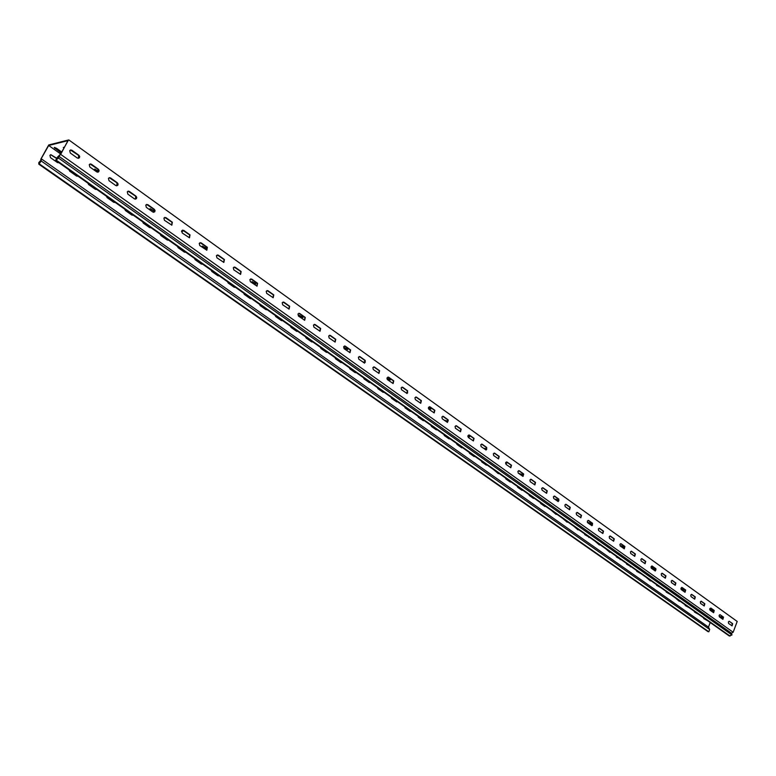 <?xml version="1.0" encoding="UTF-8"?>
<svg xmlns="http://www.w3.org/2000/svg" width="776" height="776" viewBox="0 0 776 776"><rect width="100%" height="100%" fill="white"/><g stroke="black" fill="none" stroke-linecap="round" stroke-linejoin="round"><path stroke-width="1.16" d="M486.824 448.868L484.573 448.48L486.251 449.818M484.932 448.334L486.639 449.391M592.534 523.732L587.335 522.258M590.507 524.77L592.282 525.333M587.432 522.219L592.544 524.877M407.701 392.763L406.857 392.869L407.099 393.384M523.645 474.553L519.144 473.767M519.396 473.515L523.325 475.989M505.574 463.272L506.689 463.253L505.855 462.36M505.671 462.738L506.544 462.894M467.88 436.587L469.645 436.762L468.112 435.462M467.899 435.996L469.519 436.403M621.372 545.8L624.292 547.352L621.372 545.8M621.12 545.78L624.098 546.993M710.253 610.334L713.92 610.945L709.846 608.568M709.72 609.587L713.842 610.663M558.914 500.326L555.587 499.288L558.72 500.966M555.955 499.162L558.895 500.472M652.8 569.274L655.865 570.05M651.103 567.906L655.924 569.584M251.996 281.601L255.537 284.142L251.996 281.601L255.838 283.589M202.342 246.089L206.416 248.592L202.342 246.089M202.371 246.089L206.348 248.194M98.765 171.069L94.478 169.275L98.203 172.049M94.847 169.1L98.639 171.486M150.001 208.647L154.23 211.295L150.001 208.647M150.069 208.637L154.172 210.897M181.545 231.597L182.7 231.277L182.36 230.191M181.642 231.015L182.738 230.938M448.276 420.873L444.823 420.66M445.084 420.32L447.529 422.299M428.439 408.574L430.884 409.049L428.546 407.361M428.381 407.914L430.767 408.68M387.079 379.115L390.27 380.007L387.03 378.009M386.972 378.329L390.163 379.639M365.418 362.053L363.323 362.421M363.585 361.965L364.526 363.09M344.02 347.425L347.667 349.559L344.02 347.425M343.933 347.435L347.57 349.181M299.167 315.337L302.941 317.588L299.167 315.337M299.109 315.347L302.853 317.209M681.008 589.207L684.17 590.177L680.93 588.693M681.115 588.693L683.947 589.818M728.354 621.935L728.596 623.448L732.078 625.873L732.67 623.7L729.197 621.256L728.354 621.935M719.139 615.349L719.391 616.862L722.912 619.326L723.513 617.133L719.992 614.67L719.139 615.349M709.807 608.665L710.059 610.198L713.639 612.7L714.24 610.489L710.874 608.074L709.807 608.665M700.35 601.895L700.602 603.447L704.23 605.978L704.841 603.757L701.213 601.216L700.35 601.895M690.766 595.037L691.028 596.598L694.704 599.169L695.315 596.928L691.639 594.358L690.766 595.037M681.056 588.092L681.318 589.663L685.053 592.263L685.664 590.012L681.929 587.403L681.056 588.092M671.211 581.049L671.473 582.63L675.265 585.269L675.877 583.009L672.326 580.458L671.211 581.049M661.23 573.91L661.501 575.501L665.342 578.178L665.963 575.899L662.365 573.318L661.23 573.91M651.112 566.664L651.394 568.274L655.283 570.99L655.914 568.701L652.015 565.976L651.112 566.664M640.86 559.331L641.141 560.951L645.098 563.706L645.719 561.397L642.024 558.749L640.86 559.331M630.461 551.891L630.742 553.521L634.758 556.314L635.389 553.996L631.373 551.193L630.461 551.891M619.917 544.345L620.208 545.984L624.282 548.826L624.913 546.488L621.11 543.763L619.917 544.345M609.218 536.691L609.519 538.35L613.651 541.221L614.291 538.874L610.431 536.109L609.218 536.691M598.374 528.931L598.674 530.6L602.874 533.519L603.515 531.162L599.596 528.349L598.374 528.931M587.374 521.055L587.674 522.743L591.942 525.711L592.583 523.325L588.615 520.483L587.374 521.055M576.209 513.072L576.519 514.769L580.855 517.776L581.505 515.38L577.47 512.5L576.209 513.072M564.889 504.972L565.209 506.689L569.613 509.735L570.253 507.329L566.17 504.4L564.889 504.972M553.404 496.747L553.725 498.483L558.196 501.577L558.846 499.152L554.695 496.174L553.404 496.747M541.745 488.405L542.075 490.151L546.614 493.293L547.264 490.859L543.054 487.842L541.745 488.405M529.911 479.946L530.241 481.702L534.868 484.893L535.518 482.439L531.24 479.374L529.911 479.946M517.902 471.352L518.242 473.127L522.937 476.367L523.587 473.894L519.251 470.78L517.902 471.352M505.709 462.622L506.059 464.417L510.831 467.715L511.491 465.222L507.087 462.069L505.709 462.622M493.332 453.776L493.691 455.58L498.541 458.926L499.201 456.414L494.729 453.213L493.332 453.776M480.771 444.784L481.13 446.607L486.067 450.002L486.727 447.48L482.187 444.221L480.771 444.784M468.015 435.656L468.384 437.489L473.399 440.943L474.058 438.401L469.451 435.094L468.015 435.656M455.056 426.383L455.425 428.236L460.537 431.747L461.186 429.186L456.511 425.83L455.056 426.383M441.893 416.964L442.272 418.836L447.471 422.406L448.13 419.826L443.368 416.411L441.893 416.964M428.527 407.4L428.915 409.291L434.201 412.919L434.851 410.31L430.03 406.857L428.527 407.4M414.947 397.681L415.335 399.591L420.728 403.277L421.378 400.649L416.469 397.137L414.947 397.681M401.144 387.806L401.551 389.736L407.031 393.48L407.672 390.842L402.695 387.272L401.144 387.806M387.127 377.766L387.534 379.716L393.112 383.528L393.762 380.87L388.689 377.233L387.127 377.766M372.868 367.572L373.285 369.541L378.979 373.411L379.61 370.734L374.469 367.048L372.868 367.572M358.386 357.202L358.813 359.191L364.604 363.129L365.234 360.433L360.006 356.679L358.386 357.202M343.661 346.668L344.088 348.676L349.995 352.682L350.626 349.957L345.301 346.144L343.661 346.668M328.685 335.95L329.121 337.977L335.145 342.061L335.765 339.316L330.353 335.436L328.685 335.95M313.455 325.057L313.911 327.103L320.042 331.255L320.663 328.49L315.153 324.552L313.455 325.057M297.974 313.979L298.43 316.045L304.687 320.265L305.298 317.481L299.701 313.475L297.974 313.979M282.221 302.708L282.687 304.803L289.079 309.09L289.671 306.287L283.977 302.213L282.221 302.708M266.197 291.243L266.672 293.357L273.191 297.722L273.773 294.899L267.982 290.748L266.197 291.243M249.891 279.573L250.376 281.707L257.031 286.16L257.603 283.308L251.715 279.088L249.891 279.573M233.304 267.71L233.799 269.864L240.589 274.394L241.142 271.522L235.147 267.225L233.304 267.71M108.446 178.364L109.018 180.701L115.837 185.571L117.797 185.319L118.078 183.999L117.341 182.816L110.541 177.937L109.406 177.665L108.446 178.364M127.283 191.837L127.846 194.145L134.529 198.928L136.44 198.685L136.741 197.376L136.013 196.192L129.33 191.41L128.253 191.138L127.283 191.837M145.772 205.068L146.315 207.347L152.882 212.042L154.744 211.809L155.054 210.5L154.337 209.326L147.779 204.621L145.772 205.068M163.911 218.056L164.454 220.306L171.845 225.176L172.33 222.217L165.889 217.6L163.911 218.056M181.73 230.802L182.263 233.033L189.499 237.815L190.004 234.876L183.679 230.346L181.73 230.802M69.704 150.641L70.306 153.027L77.387 158.091L79.443 157.809L79.695 156.49L78.939 155.297L71.867 150.234L70.616 149.952L69.704 150.641M199.228 243.325L199.752 245.526L206.833 250.221L207.357 247.311L201.139 242.859L199.228 243.325M216.417 255.624L216.921 257.807L223.857 262.414L224.4 259.524L218.299 255.149L216.417 255.624M89.259 164.638L89.851 166.995L96.796 171.952L98.804 171.69L99.076 170.371L98.319 169.187L91.384 164.221L90.2 163.94L89.259 164.638M703.473 617.764L703.832 618.637L707.848 620.848M694.258 611.255L694.627 612.138L698.691 614.388M684.927 604.669L685.295 605.561L689.418 607.841M675.469 597.995L679.262 601.303L680.018 601.206M665.886 591.225L666.264 592.137L670.493 594.484M656.186 584.377L656.564 585.288L660.851 587.674M646.34 577.431L650.288 580.855L651.074 580.768M636.378 570.389L636.766 571.32L641.17 573.774M626.271 563.26L626.668 564.2L631.13 566.684M616.028 556.033L616.435 556.974L620.955 559.506M605.649 548.7L609.82 552.299L610.644 552.221M595.124 541.27L599.353 544.917L600.188 544.839M584.454 533.733L584.881 534.712L589.585 537.361M573.639 526.099L577.984 529.843L578.838 529.775M562.668 518.358L567.072 522.141L567.945 522.073M551.542 510.501L556.004 514.333L556.896 514.275M540.261 502.528L540.707 503.537L544.791 506.418L545.683 506.359M528.815 494.448L529.271 495.466L533.403 498.386L534.315 498.337M517.194 486.251L517.66 487.279L521.86 490.238L522.782 490.19M505.418 477.929L505.884 478.967L510.142 481.974L511.083 481.935M493.458 469.49L498.26 473.593L499.21 473.554M481.324 460.925L481.818 461.982L486.203 465.076L487.163 465.047M469.014 452.233L469.509 453.3L473.961 456.443L474.941 456.414M456.521 443.406L457.015 444.493L461.536 447.674L462.525 447.655M443.833 434.453L444.338 435.549L448.926 438.779L449.935 438.76M430.952 425.355L431.466 426.46L436.122 429.749L437.15 429.729M417.876 416.12L418.4 417.245L423.124 420.573L424.162 420.563M404.587 406.75L405.13 407.875L409.932 411.261L410.979 411.261M391.104 397.225L391.647 398.369L396.526 401.803L397.593 401.803M377.408 387.554L377.96 388.708L382.907 392.2L383.994 392.21M363.488 377.728L364.051 378.892L369.085 382.442L370.181 382.452M349.345 367.746L349.918 368.92L355.03 372.529L356.145 372.548M334.98 357.6L335.562 358.793L340.751 362.46L341.886 362.479M320.381 347.289L320.973 348.502L326.25 352.226L327.404 352.255M305.54 336.813L306.142 338.035L311.506 341.818L312.68 341.857M290.457 326.162L291.068 327.394L296.519 331.245L297.712 331.294M275.121 315.337L275.742 316.589L281.29 320.498L282.493 320.546M259.524 304.328L260.164 305.589L265.799 309.566L267.031 309.624M243.664 293.134L244.314 294.414L250.047 298.459L251.298 298.517M227.543 281.746L228.202 283.036L234.032 287.159L235.303 287.227M211.14 270.164L211.809 271.474L217.736 275.655L219.026 275.742M87.882 183.146L88.648 184.572L95.361 189.315L96.825 189.46M106.448 196.26L107.195 197.667L113.791 202.323L115.226 202.449M124.684 209.132L125.421 210.519L131.891 215.088L133.307 215.214M142.59 221.771L143.308 223.139L149.671 227.63L151.058 227.746M160.186 234.187L160.884 235.545L167.141 239.959L168.499 240.065M56.774 158.285L50.818 154.666L49.916 155.336L50.508 157.664L57.472 162.582L58.986 162.747M177.461 246.39L178.16 247.728L184.3 252.064L185.639 252.161M194.446 258.379L195.125 259.708L201.168 263.966L202.478 264.053M68.977 169.799L69.753 171.244L76.591 176.074L78.075 176.23M41.177 158.828L40.769 160.419L38.8 162.611L38.839 164.202L41.235 160.991L41.177 158.721L48.694 145.471L68.162 140.592L60.509 154.172L57.366 157.237L55.61 160.36L729.168 635.903L731.991 634.962L731.467 633.216L733.145 632.256L60.664 154.375L58.782 156.209L731.467 633.216M40.73 159.313L48.733 144.957L68.288 140.049L60.664 154.375M710.215 622.527L708.469 627.115L41.177 158.721M68.812 139.922L737.2 621.45L733.145 632.256M48.694 145.471L60.635 153.958M541.648 488.715L541.881 488.152M655.798 568.983L651.025 566.994M722.64 617.715L719.226 616.425L722.679 617.609M64.447 147.197L63.331 147.479L63.952 148.061M61.731 152.009L56.405 148.216L54.213 147.518L61.197 152.95M729.392 621.343L732.292 623.623L731.894 625.795M720.186 614.757L723.135 617.065L722.737 619.258M710.874 608.074L713.852 610.421L713.454 612.623M701.009 601.216L704.453 603.689L704.055 605.901M691.435 594.358L694.927 596.86L694.52 599.091M681.726 587.413L685.276 589.944L684.868 592.195M671.89 580.361L675.498 582.941L675.081 585.201M661.918 573.221L665.585 575.84L665.158 578.11M651.811 565.976L655.526 568.633L655.109 570.923M641.568 558.642L645.341 561.339L644.914 563.638M631.169 551.193L635.01 553.938L634.584 556.256M620.635 543.646L624.534 546.43L624.098 548.758M609.946 535.993L613.913 538.825L613.476 541.163M599.111 528.233L603.136 531.104L602.7 533.461M588.121 520.366L592.204 523.276L591.768 525.653M576.966 512.373L581.117 515.332L580.681 517.728M565.646 504.274L569.875 507.281L569.429 509.687M554.171 496.048L558.468 499.104L558.022 501.529M542.521 487.706L546.886 490.81L546.44 493.255M530.697 479.238L535.139 482.391L534.683 484.845M518.688 470.644L523.208 473.855L522.762 476.328M506.515 461.924L511.112 465.183L510.657 467.666M494.137 453.068L498.822 456.375L498.367 458.888M481.586 444.076L486.348 447.442L485.892 449.964M468.83 434.948L473.68 438.372L473.224 440.913M455.881 425.675L460.818 429.157L460.362 431.708M442.727 416.256L447.752 419.797L447.296 422.367M429.361 406.692L434.482 410.291L434.026 412.88M415.79 396.972L420.999 400.629L420.553 403.248M401.987 387.098L407.313 390.823L406.857 393.451M387.971 377.058L393.393 380.851L392.947 383.499M373.722 366.864L379.251 370.724L378.804 373.392M359.24 356.494L364.875 360.423L364.439 363.11M344.515 345.96L350.267 349.957L349.83 352.663M329.548 335.251L335.407 339.316L334.98 342.041M314.319 324.358L320.304 328.49L319.877 331.236M298.838 313.271L304.939 317.491L304.531 320.255M283.085 302.01L289.312 306.297L288.915 309.081M267.06 290.544L273.424 294.919L273.026 297.722M250.755 278.875L257.254 283.327L256.875 286.16M234.158 267.012L240.802 271.542L240.434 274.394M109.232 177.714L117.021 182.874L116.798 185.862M128.079 191.177L135.693 196.25L135.431 199.209M146.577 204.398L154.007 209.374L153.735 212.314M164.735 217.377L172 222.256L171.7 225.185M182.564 230.123L189.664 234.915L189.344 237.815M70.451 150.001L78.628 155.375L78.463 158.391M200.072 242.636L207.017 247.34L206.678 250.221M217.27 254.935L224.06 259.553L223.701 262.414M90.026 163.988L98.009 169.255L97.815 172.253M720.186 616.58L721.99 617.114M54.737 147.43L61.527 152.368M630.393 566.81L630.878 566.509M620.208 559.632L620.703 559.321M609.897 552.347L610.392 552.046M599.441 544.965L599.935 544.665M588.838 537.487L589.343 537.186M578.091 529.901L578.595 529.601M567.188 522.209L567.702 521.908M556.13 514.41L556.654 514.11M544.927 506.495L545.441 506.195M533.548 498.473L534.082 498.173M522.015 490.325L522.549 490.025M510.317 482.071L510.85 481.77M498.444 473.69L498.978 473.389M486.397 465.183L486.94 464.882M474.165 456.55L474.718 456.259M461.759 447.791L462.312 447.5M449.168 438.896L449.711 438.605M436.374 429.875L436.927 429.584M423.395 420.708L423.948 420.417M410.213 411.406L410.776 411.115M396.827 401.949L397.39 401.658M383.237 392.355L383.79 392.064M369.425 382.597L369.987 382.316M355.398 372.693L355.961 372.412M341.149 362.625L341.702 362.344M326.667 352.401L327.22 352.12M311.952 342.003L312.495 341.731M296.985 331.439L297.538 331.168M281.785 320.701L282.328 320.43M266.323 309.779L266.866 309.508M250.609 298.673L251.143 298.411M234.624 287.382L235.147 287.12M218.366 275.887L218.881 275.635M167.888 240.211L168.373 239.968M56.667 158.479L50.653 154.715M185.008 252.316L185.503 252.064M201.828 264.199L202.332 263.956M41.235 160.991L709.691 629.491L708.469 627.115M709.691 629.491L708.818 631.78L707.974 631.615L38.839 164.202M39.508 164.046L708.818 631.78M731.991 634.962L58.501 158.052L58.782 156.209M58.501 158.052L55.61 160.36M56.299 160.196L730.032 636.077M55.358 147.974L55.028 148.555"/></g></svg>

